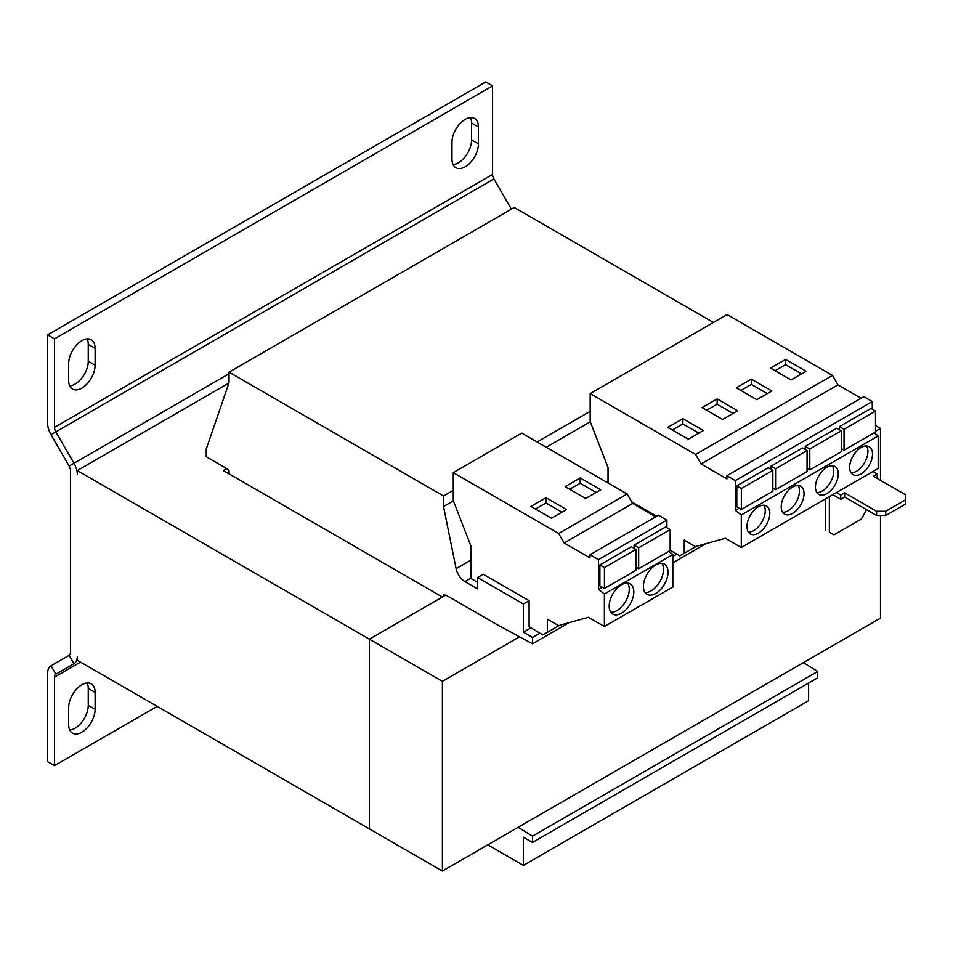 <?xml version="1.0" encoding="UTF-8"?>
<svg xmlns="http://www.w3.org/2000/svg" width="953" height="953" viewBox="0 0 953 953"><rect width="100%" height="100%" fill="white"/><g stroke="black" fill="none" stroke-linecap="round" stroke-linejoin="round"><path stroke-width="1.43" d="M655.724 593.481A17.428 10.066 120 0 0 667.112 578.126A17.428 10.066 120 0 0 664.444 564.164A17.428 10.066 120 0 0 655.724 565.022A17.428 10.066 120 0 0 644.347 580.377A17.428 10.066 120 0 0 647.016 594.338A17.428 10.066 120 0 0 655.724 593.481M645.038 592.492A17.428 10.066 120 0 0 651.161 590.836A17.428 10.066 120 0 0 661.858 563.366M621.499 613.232A17.428 10.066 120 0 0 632.887 597.876A17.428 10.066 120 0 0 630.207 583.915A17.428 10.066 120 0 0 621.499 584.785A17.428 10.066 120 0 0 610.123 600.14A17.428 10.066 120 0 0 612.791 614.101A17.428 10.066 120 0 0 621.499 613.232M610.813 612.255A17.428 10.066 120 0 0 616.936 610.599A17.428 10.066 120 0 0 627.622 583.129M792.634 513.381A16.13 9.316 120 0 0 803.165 499.169A16.13 9.316 120 0 0 800.699 486.233A16.13 9.316 120 0 0 792.634 487.031A16.13 9.316 120 0 0 782.091 501.254A16.13 9.316 120 0 0 784.557 514.179A16.13 9.316 120 0 0 792.634 513.381M782.604 512.297A16.13 9.316 120 0 0 788.06 510.748A16.13 9.316 120 0 0 798.09 485.494M758.397 533.144A16.13 9.316 120 0 0 768.94 518.92A16.13 9.316 120 0 0 766.474 505.995A16.13 9.316 120 0 0 758.397 506.793A16.13 9.316 120 0 0 747.867 521.017A16.13 9.316 120 0 0 750.333 533.942A16.13 9.316 120 0 0 758.397 533.144M748.379 532.048A16.13 9.316 120 0 0 753.835 530.511A16.13 9.316 120 0 0 763.853 505.245M861.083 473.867A16.13 9.316 120 0 0 871.626 459.644A16.13 9.316 120 0 0 869.148 446.719A16.13 9.316 120 0 0 861.083 447.517A16.13 9.316 120 0 0 850.541 461.728A16.13 9.316 120 0 0 853.018 474.665A16.13 9.316 120 0 0 861.083 473.867M851.065 472.771A16.13 9.316 120 0 0 856.521 471.223A16.13 9.316 120 0 0 866.539 445.968M826.859 493.618A16.13 9.316 120 0 0 837.389 479.407A16.13 9.316 120 0 0 834.923 466.482A16.13 9.316 120 0 0 826.859 467.28A16.13 9.316 120 0 0 816.316 481.491A16.13 9.316 120 0 0 818.782 494.416A16.13 9.316 120 0 0 826.859 493.618M816.84 492.534A16.13 9.316 120 0 0 822.296 490.986A16.13 9.316 120 0 0 832.314 465.731M670.162 550.155L679.763 555.885L684.242 553.3L684.242 540.125L695.404 546.569L725.316 538.278L741.291 547.499L741.291 514.989L735.359 510.355L735.359 480.598L872.257 401.558L863.799 396.674L726.901 475.714L726.901 478.859L701.074 463.944L695.595 454.462L590.181 393.601L590.181 421.524L608.038 467.566L608.038 482.957M735.359 510.355L739.135 508.175M807.06 450.59L807.06 471.509L775.575 489.687L775.575 468.769L807.06 450.59L802.497 447.958L771.013 466.136L771.013 469.293M772.835 470.353L768.273 467.72L736.788 485.899L736.788 506.817L741.351 509.45L741.351 488.532L772.835 470.353L772.835 491.271L741.351 509.45M519.552 636.795L442.395 681.347L369.371 639.189L445.813 595.065L496.858 624.537L532.513 643.799L532.513 637.474L523.388 632.208L523.388 604.011L529.094 600.724L529.094 626.705L542.865 634.924L547.344 632.339L547.344 619.164L558.506 625.609L588.418 617.318L604.393 626.538L604.393 594.029L598.46 589.395L598.46 559.637L589.99 554.753L589.99 557.898L564.164 542.984L558.696 533.501L453.271 472.64L453.271 500.563L471.139 546.605L471.139 578.59L477.524 582.283M523.388 632.208L530.976 627.824M523.388 604.011L477.524 577.542L483.231 574.242L529.094 600.724M477.524 577.542L477.524 588.871L464.933 581.604A12.913 7.457 60 0 1 456.118 568.667L443.526 506.531L443.526 495.989L229.042 372.158L229.042 382.701L206.229 449.101L206.229 456.737L226.766 468.59L223.347 470.568L442.383 597.031L369.371 639.189L369.371 828.896L442.395 871.042L442.395 681.347M226.766 468.59L229.042 470.699L229.042 473.867M487.793 844.835L523.388 865.384L523.388 837.187L532.513 842.452L532.513 836.138L518.146 827.311M532.513 836.138L817.734 671.472L803.355 662.645M443.526 596.375L443.526 594.529L445.134 595.458M713.392 322.459L514.263 207.492L229.042 372.158M532.513 842.452L817.734 677.786L817.734 671.472M523.388 865.384L808.597 700.717L808.597 683.063M532.513 643.799L569.108 622.666M672.842 562.782L706.018 543.627M532.513 637.474L539.946 633.185M672.842 556.457L676.844 554.146M656.641 516.276L631.708 501.886M443.526 506.531L453.378 500.837M546.2 447.255L590.288 421.798M443.526 495.989L453.271 490.366M537.075 441.978L590.181 411.327M877.058 478.346L877.284 473.998L873.401 476.238L905.35 494.678L905.35 504.161L885.73 515.49L876.605 515.49L876.605 511.284L885.73 511.284L905.35 499.944M885.73 511.284L885.73 515.49M876.605 515.49L844.656 497.049L844.656 492.832L876.605 511.284M844.656 497.049L840.772 499.289L840.772 495.072L844.656 492.832M840.772 499.289L832.791 494.678M829.372 496.644L829.372 532.227L833.935 534.859L861.309 519.051L865.872 511.153L865.872 509.307M830.277 532.751L829.372 532.227M877.284 473.998L872.948 471.497M840.772 495.072L836.436 492.57M825.715 498.753L825.715 530.118M880.477 515.49L880.477 618.116L442.395 871.042M875.509 431.28L880.477 428.421L880.477 480.324M880.477 428.421L875.509 425.55M80.505 662.109L54.5 677.13A6.457 3.729 60 0 1 55.834 674.176L73.977 663.705A16.13 9.316 -120 0 0 77.312 656.319L77.312 660.274L369.371 828.884L369.371 639.189L77.312 470.568L77.312 474.523A16.13 9.316 -120 0 0 73.977 463.277L69.128 466.077A6.457 3.729 -120 0 1 70.462 470.568L70.462 652.364A6.457 3.729 -120 0 1 69.128 655.319L50.997 665.79A16.13 9.316 60 0 0 47.65 673.175L47.65 761.709L54.5 765.652L157.174 706.376M228.934 383.035L77.312 470.568M69.748 730.022A18.715 10.805 120 0 0 88.26 705.327L88.26 688.459A18.715 10.805 120 0 0 87.164 682.991M88.26 705.327L95.109 709.27A18.715 10.805 120 0 1 86.937 728.104A18.715 10.805 120 0 1 72.523 733.119A18.715 10.805 120 0 1 68.64 724.554L68.64 707.698A18.715 10.805 120 0 1 76.812 688.864A18.715 10.805 120 0 1 91.238 683.849A18.715 10.805 120 0 1 95.109 692.414L88.26 688.459M95.109 709.27L95.109 692.414M54.5 677.13L54.5 765.652M511.38 209.16L493.916 178.938L50.997 434.651L69.128 466.077M54.5 338.839L47.65 334.884L485.744 81.958L492.582 85.901L54.5 338.839L54.5 427.361A6.457 3.729 60 0 0 55.834 431.864L73.977 463.277L229.042 373.743M492.582 85.901L492.582 174.435A6.457 3.729 -120 0 0 493.916 178.938M50.997 434.651A16.13 9.316 60 0 1 47.65 423.406L47.65 334.884M453.068 164.619A18.715 10.805 120 0 0 471.592 139.924L471.592 123.056A18.715 10.805 120 0 0 470.484 117.588M69.748 385.929A18.715 10.805 120 0 0 88.26 361.235L88.26 344.367A18.715 10.805 120 0 0 87.164 338.899M471.592 139.924L478.442 143.867A18.715 10.805 120 0 1 470.27 162.701A18.715 10.805 120 0 1 455.844 167.716A18.715 10.805 120 0 1 451.972 159.151L451.972 142.295A18.715 10.805 120 0 1 460.144 123.449A18.715 10.805 120 0 1 474.558 118.446A18.715 10.805 120 0 1 478.442 127.011L471.592 123.056M478.442 143.867L478.442 127.011M88.26 361.235L95.109 365.178A18.715 10.805 120 0 1 86.937 384.011A18.715 10.805 120 0 1 72.523 389.027A18.715 10.805 120 0 1 68.64 380.461L68.64 363.605A18.715 10.805 120 0 1 76.812 344.772A18.715 10.805 120 0 1 91.238 339.756A18.715 10.805 120 0 1 95.109 348.321L88.26 344.367M95.109 365.178L95.109 348.321M655.724 516.8L632.613 503.47L627.145 493.976L521.732 433.115L453.271 472.64M666.909 527.759L666.909 520.124L658.44 515.239L589.99 554.753M604.393 626.538L672.842 587.024L672.842 554.503L668.792 551.346M670.162 529.63L670.162 550.548L638.665 568.727L638.665 547.808L670.162 529.63L665.599 526.997L634.102 545.176L634.102 548.332M598.46 559.637L666.909 520.124M598.46 589.395L602.236 587.215M635.937 549.393L631.374 546.76L599.878 564.938L599.878 585.857L604.44 588.489L604.44 567.571L635.937 549.393L635.937 570.311L604.44 588.489M547.344 632.339L559.459 625.347M604.393 594.029L672.842 554.503M564.164 542.984L632.613 503.47M558.696 533.501L627.145 493.976M585.678 498.49L600.735 489.806L580.198 477.941L565.141 486.638L585.678 498.49M551.453 518.253L566.511 509.557L545.974 497.704L530.916 506.4L551.453 518.253M634.102 545.176L638.665 547.808M635.937 567.154L638.665 568.727M599.878 564.938L604.44 567.571M735.359 480.598L726.901 475.714M861.083 398.247L837.973 384.905L832.493 375.422L727.079 314.561L590.181 393.601M872.257 409.194L872.257 401.558M741.291 547.499L878.189 468.459L878.189 435.95L874.139 432.781M741.291 514.989L878.189 435.95M701.074 463.944L837.973 384.905M695.595 454.462L832.493 375.422M688.352 439.214L703.409 430.518L682.884 418.665L667.815 427.361L688.352 439.214M722.577 419.451L737.634 410.767L717.109 398.902L702.039 407.598L722.577 419.451M684.242 553.3L696.369 546.307M841.285 430.827L841.285 451.746L809.8 469.924L809.8 449.006L841.285 430.827L836.722 428.195L805.237 446.373L805.237 449.542M875.509 411.077L875.509 431.995L844.024 450.173L844.024 429.255L875.509 411.077L870.947 408.432L839.462 426.61L839.462 429.779M756.801 399.7L771.87 391.004L751.333 379.151L736.276 387.835L756.801 399.7M791.026 379.937L806.095 371.241L785.558 359.388L770.5 368.084L791.026 379.937M805.237 446.373L809.8 449.006M807.06 468.352L809.8 469.924M839.462 426.61L844.024 429.255M841.285 448.589L844.024 450.173M771.013 466.136L775.575 468.769M772.835 488.115L775.575 489.687M736.788 485.899L741.351 488.532M801.533 373.874L785.558 364.654L775.063 370.717M785.558 364.654L785.558 359.388M767.296 393.637L751.333 384.416L740.838 390.48M751.333 384.416L751.333 379.151M733.071 413.399L717.109 404.179L706.614 410.231M717.109 404.179L717.109 398.902M698.847 433.15L682.884 423.93L672.377 429.994M682.884 423.93L682.884 418.665M561.948 512.202L545.974 502.97L535.479 509.033M545.974 502.97L545.974 497.704M596.173 492.439L580.198 483.219L569.703 489.27M580.198 483.219L580.198 477.941M464.933 581.604L471.139 578.018M456.118 568.667L471.139 559.995M606.311 481.956L608.038 480.955M55.834 674.176L50.997 665.79M73.977 663.705L69.128 655.319M492.582 174.435L54.5 427.361"/></g></svg>
